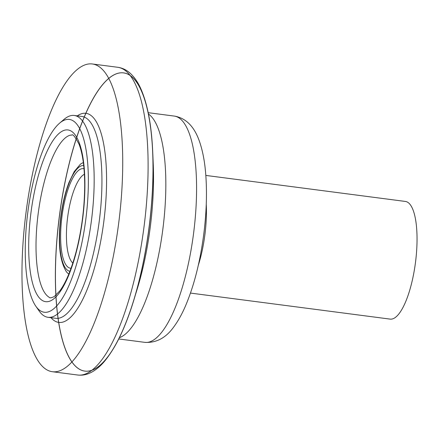 <?xml version="1.0" encoding="UTF-8"?>
<svg xmlns="http://www.w3.org/2000/svg" width="439" height="439" viewBox="0 0 439 439"><rect width="100%" height="100%" fill="white"/><g stroke="black" fill="none" stroke-linecap="round" stroke-linejoin="round"><path stroke-width="0.66" d="M69.669 119.474A97.206 29.215 97.4 0 1 83.322 235.403A97.206 29.215 97.4 0 1 35.757 306.104A97.206 29.215 97.4 0 1 27.844 212.042A97.206 29.215 97.4 0 1 59.611 123.15A97.206 29.215 97.4 0 1 69.669 119.474M35.757 306.104L39.082 310.905A101.766 30.587 -82.6 0 0 47.972 317.298A101.766 30.587 -82.6 0 0 91.394 220.839A101.766 30.587 -82.6 0 0 74.586 115.512A101.766 30.587 -82.6 0 0 74.29 115.468A101.766 30.587 -82.6 0 0 64.061 119.364L59.611 123.15M205.82 175.419L405.455 201.452A59.325 17.829 97.4 0 1 405.625 201.479A59.325 17.829 97.4 0 1 415.426 262.879A59.325 17.829 97.4 0 1 390.112 319.109L190.477 293.076M92.87 64.056A155.165 46.633 97.4 0 1 118.497 224.636A155.165 46.633 97.4 0 1 52.29 371.707A155.165 46.633 97.4 0 1 26.11 211.817A155.165 46.633 97.4 0 1 92.415 63.984A155.165 46.633 97.4 0 1 92.87 64.056M68.264 129.988A86.593 26.027 97.4 0 1 73.34 262.385A86.593 26.027 97.4 0 1 28.837 255.081A86.593 26.027 97.4 0 1 68.264 129.988M74.29 115.468L82.06 116.483A101.766 30.587 97.4 0 1 82.356 116.527A101.766 30.587 97.4 0 1 99.165 221.849A101.766 30.587 97.4 0 1 55.742 318.308L47.972 317.298M72.83 263.065A45.634 13.719 97.4 0 1 67.639 217.234A45.634 13.719 97.4 0 1 84.409 174.261M71.052 268.256A50.2 15.085 97.4 0 1 61.866 217.261A50.2 15.085 97.4 0 1 83.564 168.686A50.2 15.085 97.4 0 1 84.025 168.785M69.922 271.286A53.311 16.023 97.4 0 1 61.037 216.372A53.311 16.023 97.4 0 1 83.706 165.569M68.835 274.024A56.647 17.028 97.4 0 1 66.338 271.67C59.567 260.607 57.707 242.35 60.758 216.893C62.442 203.921 65.186 192.447 68.983 182.465L74.202 171.605L80.342 164.279A56.647 17.028 97.4 0 1 83.361 162.644M49.058 297.192A82.367 24.754 97.4 0 1 49.003 297.159A82.367 24.754 97.4 0 1 38.22 213.327A82.367 24.754 97.4 0 1 70.169 135.185L71.842 135.058C72.847 133.862 75.25 136.935 79.069 144.277C82.686 153.628 84.562 167.155 84.7 184.863C84.606 207.576 81.725 229.976 76.046 252.063C71.299 269.672 65.905 282.59 59.863 290.832L54.337 296.479C51.385 297.982 49.623 298.218 49.042 297.181M77.313 115.863A105.42 31.685 97.4 0 1 86.291 113.355A105.42 31.685 97.4 0 1 101.618 236.171A105.42 31.685 97.4 0 1 50.995 317.688M92.415 63.984L117.789 67.293A155.165 46.633 97.4 0 1 118.25 67.365A155.165 46.633 97.4 0 1 143.871 227.945A155.165 46.633 97.4 0 1 77.665 375.016L52.29 371.707M117.789 67.293L118.464 67.392C122.437 68.094 126.02 69.768 129.22 72.419C133.944 76.402 137.851 81.939 140.946 89.024C147.674 104.498 151.603 125.642 152.745 152.454A150.357 45.19 97.4 0 1 84.793 371.098A150.357 45.19 97.4 0 1 75.113 142.45A150.357 45.19 97.4 0 1 152.745 152.454A150.357 45.19 97.4 0 1 133.286 301.664A150.357 45.19 97.4 0 1 55.687 291.43A150.357 45.19 97.4 0 1 123.677 72.907A150.357 45.19 97.4 0 1 133.286 301.664C125.313 327.291 116.088 346.717 105.618 359.947C100.811 366.005 95.614 370.351 90.022 372.996C86.028 374.84 81.906 375.51 77.665 375.016M152.745 152.459L153.266 164.762A126.103 37.902 97.4 0 1 153.266 164.762A126.103 37.902 97.4 0 1 136.946 289.899A126.103 37.902 97.4 0 1 136.946 289.916L133.286 301.659M148.464 114.014A114.091 34.291 97.4 0 1 162.792 229.641A114.091 34.291 97.4 0 1 119.293 337.728M148.195 112.68L174.288 116.083A114.091 34.291 97.4 0 1 174.623 116.132A114.091 34.291 97.4 0 1 193.467 234.206A114.091 34.291 97.4 0 1 144.782 342.349L118.689 338.946M206.259 204.311A59.325 17.829 97.4 0 1 198.307 265.271M174.288 116.083L175.057 116.198C185.834 118.343 193.764 126.169 198.834 139.679C202.675 149.995 205.057 162.649 205.973 177.647C207.043 195.103 206.325 213.804 203.822 233.746C200.179 261.82 194 286.052 185.28 306.438C181.949 314.104 178.278 320.7 174.278 326.226C166.277 337.723 156.443 343.1 144.782 342.349"/></g></svg>
